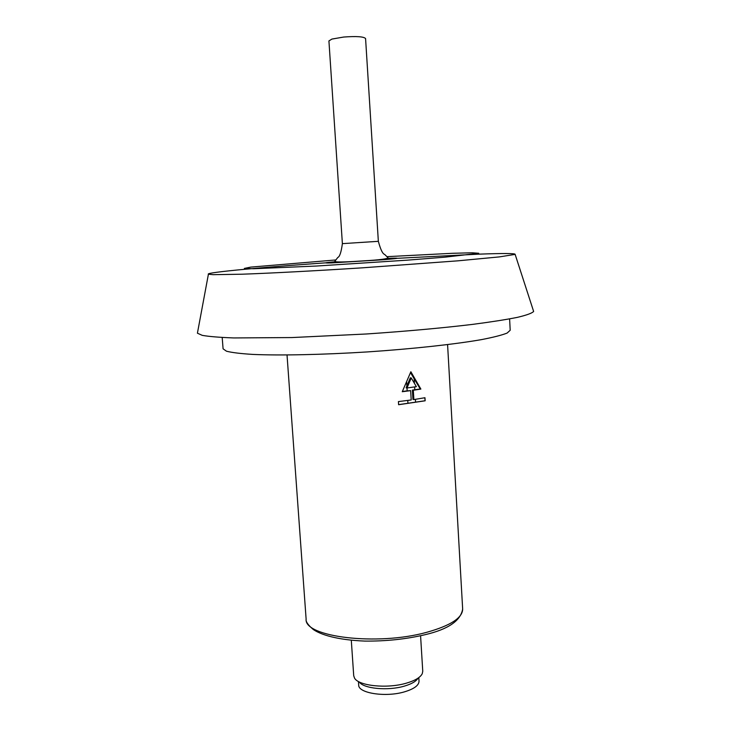 <?xml version="1.0" encoding="UTF-8"?>
<svg xmlns="http://www.w3.org/2000/svg" width="731" height="731" viewBox="0 0 731 731"><rect width="100%" height="100%" fill="white"/><g stroke="black" fill="none" stroke-linecap="round" stroke-linejoin="round"><path stroke-width="1.1" d="M398.614 404.718L425.15 400.798L424.967 397.719L413.874 399.574L413.307 390.253L420.873 389.075L410.859 371.741L402.26 391.715L410.648 390.628L411.215 399.967L398.413 401.593L398.614 404.718M420.581 635.796L422.756 671.241L422.262 673.68C420.371 677.445 415.08 680.607 406.39 683.156C387.183 688.913 358.473 685.934 354.508 678.057L353.713 675.7L351.3 640.274M418.077 678.121C416.222 681.31 411.644 683.978 404.334 686.126C387.878 691.06 363.325 688.666 359.241 681.932M418.808 677.6L419.027 681.146C418.954 685.331 414.175 688.885 404.691 691.782C385.922 697.538 358.181 693.271 358.683 685.048L358.446 681.502M406.619 381.82L406.875 385.995L410.301 377.808L411.233 377.936L416.378 386.662L407.012 387.978L411.233 377.936M410.502 372.591L414.148 378.768L414.422 383.309M407.761 400.442L407.935 403.274L415.555 402.151L415.391 399.345M414.641 386.927L414.806 389.76L412.385 390.116L412.951 399.428L413.874 399.574M406.993 387.969L407.167 390.838L410.648 390.628M414.148 378.768L420.261 388.983L414.806 389.76M406.875 385.995L406.116 387.841L407.012 387.978M407.935 403.274L398.605 404.645M424.766 397.755L425.15 400.798M424.949 400.762L415.555 402.151M412.385 390.116L413.307 390.253M420.261 388.983L420.873 389.075M407.167 390.838L402.352 391.514M378.347 241.321L365.573 38.551C363.837 36.605 356.536 36.102 343.689 37.043L331.92 39.072L328.923 40.918L342.382 243.642C341.24 252.113 339.723 256.709 337.823 257.44L334.926 261.15L335.904 261.762C338.928 262.219 348.276 261.908 363.937 260.839C379.608 259.934 387.622 258.893 387.987 257.714L384.643 254.406C382.66 253.931 380.568 249.573 378.347 241.321L342.382 243.642M335.602 259.98L250.706 267.117L244.364 268.423L253.493 268.743L316.295 266.038L407.213 260.163L445.069 257.157L478.741 253.264L472.235 252.789L452.535 253.291L387.174 256.645M338.215 261.963C268.222 266.714 204.616 272.435 208.408 274.216L213.086 274.673L242.153 274.207C270.918 273.184 315.162 270.863 362 267.857L457.926 260.83L499.383 256.901L515.136 254.388C515.739 253.328 503.577 253.255 478.641 254.16L384.826 258.948M197.653 331.947L197.416 333.199L202.249 335.355C208.975 336.552 219.483 337.411 233.774 337.941L291.888 337.558L366.277 333.994C406.025 331.298 441.35 328.109 472.244 324.427C490.821 322.005 505.834 319.666 517.301 317.382C526.548 315.189 531.994 313.215 533.639 311.461L533.246 310.246M222.197 337.494L223.083 348.824L226.482 351.209C231.901 352.598 240.7 353.667 252.88 354.416C279.863 355.613 322.371 354.745 367.437 351.922C412.494 348.915 454.755 344.301 481.363 339.641C493.352 337.329 501.941 335.136 507.131 333.062L510.192 330.257L509.617 318.908M426.575 632.352C377.187 646.094 303.913 636.957 306.125 619.148C305.613 621.524 307.979 624.968 313.233 629.464C320.507 634.572 336.772 639.945 364.769 641.087C386.196 641.297 406.399 639.15 425.369 634.627C448.267 629.245 460.694 620.72 462.659 609.033C462.568 617.869 450.543 625.645 426.575 632.352M387.375 258.345C401.337 257.833 400.378 258.271 384.506 259.669L331.481 262.922C322.618 263.151 323.997 262.74 335.62 261.698M287.027 354.992L306.125 619.148M447.582 344.612L462.659 609.033M208.408 274.216L197.416 333.199M515.136 254.388L533.639 311.461"/></g></svg>
